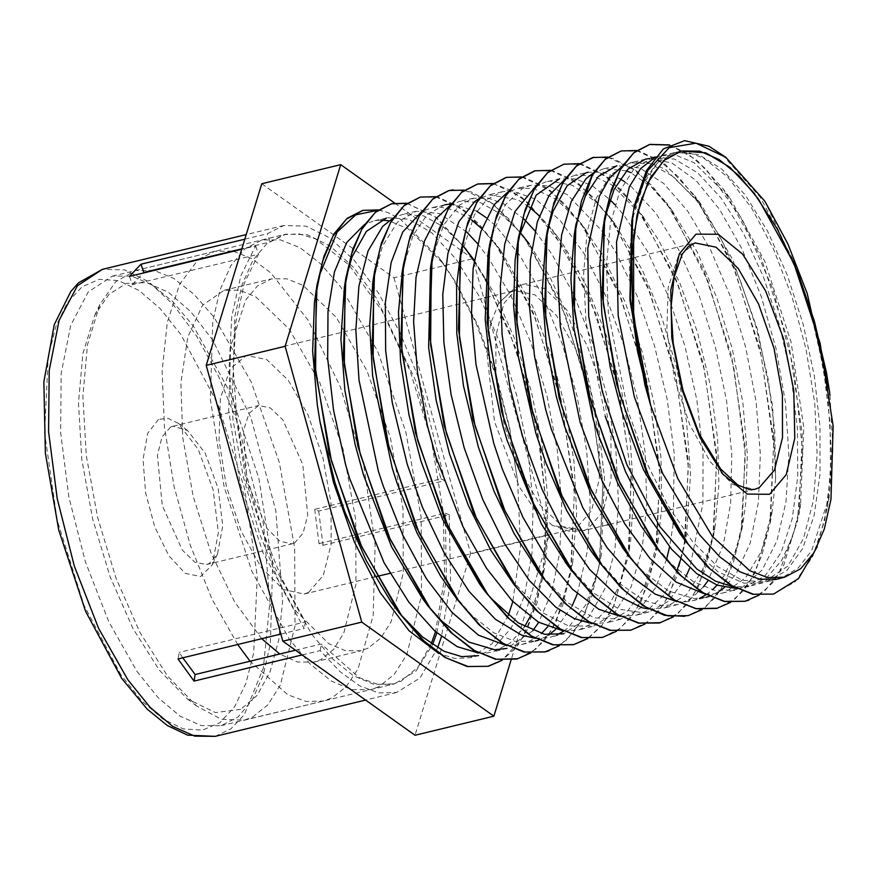 <?xml version="1.0" encoding="UTF-8"?>
<svg xmlns="http://www.w3.org/2000/svg" width="877" height="877" viewBox="0 0 877 877"><rect width="100%" height="100%" fill="white"/><g stroke="black" fill="none" stroke-linecap="round" stroke-linejoin="round"><path stroke-width="0.66" stroke-dasharray="4.38 3.29" d="M722.451 154.747L760.326 197.303L793.323 260.502L799.122 274.863L765.007 201.381M793.323 260.502L810.863 312.629L823.404 367.934L830.135 423.109L830.574 474.939L824.665 520.346L812.639 556.643L795.198 581.736L773.262 594.091M669.348 145.012L687.436 153.486L706.018 169.009L742.139 219.14L772.834 288.971L793.981 369.535L802.608 450.581L797.368 521.662L778.776 573.701L765.095 590.396L749.002 600.076M620.872 151.052L639.092 151.184L658.671 160.009L678.853 177.154L698.794 201.94L734.904 270.609L761.247 355.689L773.624 444.387L769.885 523.426L761.938 555.47L750.295 580.914L735.321 598.673L717.561 608.199M594.014 157.224L612.398 158.331L632.065 167.967L652.225 185.891L672.089 211.39L707.816 280.991L733.611 366.4L745.34 454.889L740.944 533.194L732.733 564.766L720.828 589.607L705.667 606.851L687.754 615.742L684.718 616.367M564.097 164.109L582.383 164.525L602.017 173.646L622.199 191.011L642.139 216.016L678.184 284.948L704.439 370.149L716.706 458.868L712.902 537.842L704.955 569.897L693.29 595.308L678.305 613.078L660.556 622.648M535.036 170.763L553.113 171.015L572.878 179.895L593.225 197.27L613.352 222.396L649.704 291.877L676.123 377.823L688.324 467.255L684.159 546.601L675.937 578.59L663.966 603.793L648.673 621.245L630.903 630.135M506.193 177.417L524.599 177.625L544.387 186.637L564.755 204.012L584.871 229.215L621.234 298.75L647.664 384.784L659.844 474.249L655.678 553.606L647.489 585.672L635.529 610.896L620.225 628.37L602.17 637.447M492.885 183.622L510.513 190.046L528.787 203.464L564.876 249.167L596.503 315.194L619.546 393.4L630.991 474.183L629.215 547.665L614.207 604.757L602.236 624.906L587.667 638.5M452.949 189.849L471.267 191.986L490.725 202.346L510.589 220.598L530.125 246.13L565.248 314.942L590.791 399.002L602.817 486.286L599.353 564.251L591.811 596.196L580.651 621.793L566.268 640.177L549.145 650.69M420.017 197.248L438.412 197.38L458.189 206.27L478.568 223.569L498.706 248.564L535.178 317.858L561.806 403.716L574.336 493.247L570.609 573.054L562.617 605.426L550.899 631.133L535.792 649.101L517.89 658.748M406.775 203.398L435.463 217.057L464.898 247.983M474.095 261.182L485.266 279.697M486.242 281.473L508.967 330.443L527.307 386.165L539.936 445.077L546.042 503.365L545.055 557.213L537.064 603.19L522.407 638.248L502.061 660.228M362.946 210.381L380.717 210.502L387.93 212.53L400.493 219.294L439.322 258.2L452.905 278.48L475.904 322.802L495.187 373.854L509.263 427.603L517.682 481.659L509.636 427.625L496.086 374.457L477.866 325.224L456.193 282.92L443.444 263.791L408.09 228.776L388.862 220.796M316.619 287.7L318.866 276.573M377.801 210.206L380.717 210.502M631.78 221.157L633.775 210.644L644.727 179.094L660.754 159.055L674.183 152.741L688.456 152.532L703.694 158.035L727.778 177.165L751.534 208.002L773.437 248.805L792.03 296.875L806.073 349.375L814.7 403.047L817.2 454.483L813.439 500.679L803.485 538.631L787.995 566.027L762.99 582.701L744.025 583.216L718.186 571.936L691.734 548.158L679.686 533.183M603.212 226.781L605.053 217.288M649.462 158.573L671.903 162.99L695.757 180.191L719.688 209.548L742.008 249.09L761.181 296.426L776.002 348.586L785.43 402.411L788.861 454.483L785.956 501.633L776.89 541.01L762.102 570.039L742.446 587.119L734.531 590.024L714.645 590.309L693.389 581.648L671.979 564.667L650.866 540.111M574.249 234.597L576.386 223.471M626.342 170.752L603.836 168.691L616.86 165.753L639.75 167.945L663.736 183.523L687.831 211.258L710.502 249.594L730.245 296.031L745.757 347.785L756.062 401.666L760.37 454.286L758.397 502.466L750.142 543.17L736.121 573.898L724.468 587.36M719.644 591.076L709.307 596.316M676.967 601.589L684.027 601.94L693.06 600.646L706.051 597.303L694.113 598.596L668.625 591.054L642.085 570.664L623.043 548.377M545.68 240.265L547.588 230.388M648.563 608.945L664.492 607.958L686.559 594.606L702.85 569.316L713.812 533.402L715.215 525.586L718.932 484.356L717.583 438.544L710.315 385.376L697.522 332.58L679.993 283.37L658.945 240.715L643.773 217.496L611.642 184.751L592.709 175.74L575.071 175.225L588.193 172.221L603.562 172.243L620.006 178.787M624.501 181.616L631.681 187.009L655.886 213.177L678.919 250.175L699.21 295.768L715.457 347.029L726.54 400.921L731.769 454.012L730.673 503.058L723.317 545.099L707.849 580.881M703.507 586.823L691.602 598.136L677.581 604.604L661.225 605.514L643.828 600.252L618.647 582.777L593.685 554.615M516.728 248.038L518.778 237.283M680.695 559.394L686.724 532.756L690.55 474.128L686.581 422.023L676.77 368.526L661.718 316.904L642.435 270.127L615.018 223.92L596.316 202.291L572.407 185.31L549.967 181.111L546.305 181.747L559.537 178.755L575.882 178.908L592.666 186.056L609.953 199.726M614.865 204.714L623.953 215.303L647.27 250.975L668.088 295.516L684.981 346.251L696.93 400.087L703.014 453.617L702.861 503.551L689.717 567.989M685.946 576.649L683.863 580.749L668.23 601.348L649.123 611.927L644.025 612.902L619.041 609.142L592.534 592.271L565.862 562.859M488.895 249.474L492.644 233.501L505.284 204.801L522.758 188.204L530.87 185.244L548.574 185.781L567.572 194.815L602.806 231.813M603.08 232.197L615.566 251.874L636.877 295.472L654.45 345.56L667.156 399.243L674.15 453.102L673.328 523.087M673.229 524.018L669.6 546.831M666.619 559.175L655.503 587.842L640.462 608.057L620.642 619.195L594.2 617.814L567.792 602.685L539.563 573.152M459.241 261.335L474.413 214.722L487.064 199.408L502.214 191.745L512.135 190.967L535.54 199.134L559.932 220.193L583.797 253.004L605.558 295.406L623.766 344.858L637.283 398.355L645.132 452.543L646.798 503.99L642.063 549.616L631.199 586.592L614.777 612.574L593.751 626.09L568.493 625.926L543.049 612.935L507.838 576.211M430.53 267.649L432.58 256.917L443.696 224.94L459.943 204.648L473.558 198.268L488.029 198.049L503.475 203.628L523.931 219.031M534.992 230.925L551.973 254.253L574.172 295.582L593.016 344.277L607.268 397.478L616.005 451.83L618.559 503.935L614.755 550.723L604.692 589.147L589.004 616.904L563.703 633.786L550.219 637.261L556.818 634.959M487.02 593.455L479.401 583.676M402.598 269.721L413.023 235.365L427.132 214.722L444.88 204.736M451.162 203.924L476.649 211.16M486.351 217.715L495.823 225.981L520.083 255.733L542.699 295.779L562.124 343.707L577.165 396.579L586.735 451.118L590.221 503.847L587.294 551.611L577.285 593.817M572.111 605.996L555.547 629.5M548.859 634.915L538.719 640.057M506.84 645.68L521.651 644.584L535.244 641.109L515.117 641.394L493.587 632.613L471.925 615.435L450.581 590.605M373.01 281.1L382.515 246.064L397.434 222.199L416.235 211.28L439.432 213.495L466.564 231.89M477.472 243.532L488.171 257.367L511.159 296.218L531.177 343.247L546.908 395.68L557.344 450.252L561.718 503.519L559.734 552.357L551.896 591.898L538.719 622.319M532.734 630.727L506.763 648.399L493.082 651.907M429.412 607.41L422.155 598.048M344.486 286.494L346.371 276.726M387.557 217.748L408.792 219.305L431.648 232.723L456.193 259.252L479.533 296.711L500.087 342.863L516.564 394.814L527.811 449.419L533.117 503.19L532.021 552.872L524.578 595.45L511.138 628.151L492.479 649.144L478.294 655.7L470.324 657.75L455.053 658.539L438.763 653.442M401.03 614.898L396.283 608.923M799.122 274.863L816.695 333.852L827.789 395.11L831.484 454.33L827.449 507.202L817.211 546.689M669.557 144.902L696.185 159.636L723.273 189.015L760.798 256.731L788.664 342.655L802.192 433.326L798.958 514.547L783.852 565.018L772.538 582.909L759.033 595.165M636.494 150.548L665.183 164.328L694.584 195.56L732.185 263.286L760.129 349.298L773.722 440.122L770.51 521.475L755.415 572.067L744.08 590.024L730.585 602.367M607.794 157.104L636.625 171.037L666.158 202.412L703.749 270.226L731.659 356.259L745.231 447.062L742.052 528.414L726.934 579.28L715.544 597.248L701.984 609.625M579.105 163.714L608.002 177.647L637.612 209.11L675.268 277.121L703.211 363.363L716.783 454.33L713.549 535.825L698.388 586.56L687.009 604.505L673.448 616.827M550.394 170.324L579.28 184.17L608.89 215.61L646.645 283.688L674.698 370.083L688.324 461.291L685.08 542.973L669.875 593.74L658.495 611.74L644.913 624.073M521.694 176.902L550.635 190.78L580.289 222.254L618.088 290.342L646.174 376.792L659.833 468.066L656.632 549.835L641.438 600.833L630.015 618.877L616.41 631.297M493.06 183.49L522.122 197.511L551.896 229.138L589.673 297.369L617.726 383.885L631.363 475.159L628.162 556.939L612.946 608.057L601.49 626.112L587.842 638.522M464.284 190.101L493.389 204.034L523.24 235.716L561.127 304.122L589.256 390.868L602.916 482.394L599.649 564.36L584.367 615.369L572.922 633.424L559.263 645.768M435.639 196.7L464.722 210.601L494.529 242.227L532.503 310.644L560.732 397.511L574.446 489.213L571.19 571.333L555.93 622.44L544.464 640.539L530.815 652.97M406.95 203.267L436.132 217.277L466.049 249.013L485.299 279.149M486.264 280.892L516.257 349.243L537.261 427.866L546.514 507.377L542.753 578.228L527.45 629.62L515.928 647.763L502.214 660.238M378.239 209.888L387.93 212.53M621.946 166.553L632.131 162.267L648.158 162.168L665.358 169.316L700.833 204.001L732.613 259.592L757.662 329.873L772.67 406.117L775.553 478.886L774.742 430.366L768.175 378.941L756.237 327.406L739.717 278.798L719.578 235.935L697.062 201.184L673.525 176.683L650.328 163.67L630.037 162.76L610.556 174.709L596.36 198.092L587.195 231.681L583.654 273.646L585.957 321.486L605.262 416.279M736.79 588.544L745.044 587.338L765.161 575.63L781.21 552.367L792.271 518.68L797.774 476.606L797.379 428.502L791.229 377.253L779.675 325.707L763.483 276.858L743.608 233.556L721.245 198.191L697.774 172.922L674.534 159.077L652.631 157.641L634.389 168.318L619.896 190.857L610.348 223.712L606.402 265.084L608.265 312.53L627.91 410.776L646.82 462.99L668.274 506.106L692.293 541.306L717.463 566.575L742.424 580.355L765.785 581.977L786.921 570.532L802.608 548.717L814.042 515.742L819.951 474.293L819.984 426.606L814.262 375.564L803.091 324.019L787.228 274.929L767.616 231.221L745.417 195.242L722.001 169.217L698.75 154.538L675.707 152.401L658.243 161.993L643.444 183.677L633.523 215.797L629.171 256.544L630.618 303.595L644.891 384.97M829.982 395.275L832.953 448.871L829.149 496.82L811.707 550.624L798.278 567.847L782.306 577.768M654.505 157.871L660.809 155.667L676.836 155.58L694.036 162.727L729.511 197.457L764.799 261.16L791.01 342.085L803.716 427.537L800.635 504.132L793.049 535.54L781.725 560.293L767.057 577.395L749.638 586.231L733.764 586.954M380.761 220.061L373.734 220.894L364.558 224.402M478.623 653.058L486.625 653.047L493.082 651.918L510.085 643.203L524.512 626.682M530.092 616.674L544.365 568.395L546.963 547.281L547.785 497.983L542.446 444.836L531.254 390.989L515.018 339.662L495.9 296.24L474.249 260.173M462.552 245.22L442.885 226.474L423.624 215.852L402.51 214.394L393.104 218.044M521.651 644.595L527.965 642.435L541.306 633.6M547.687 626.792L563.319 598.399L572.802 561.401L576.682 513.494L574.051 461.806L565.413 407.904L551.315 355.141L532.756 306.72L500.504 250.318L481.824 228.711M471.585 219.941L455.295 210.447L439.75 206.994L431.265 207.838L421.694 211.609M535.244 638.346L550.219 637.239M563.79 631.111L568.153 627.811L585.639 604.987L597.939 571.004L601.271 554.374L604.472 478.184L598.443 424.95L586.735 371.431L570.039 320.818L549.506 276.112L529.248 243.872M519.973 232.219L502.225 214.876L480.333 202.576L460.019 201.304L450.339 205.141M563.615 631.023L578.787 629.938L593.872 622.692L606.983 609.34L620.806 582.514L630.716 540.857L633.632 493.806L630.366 441.887L621.113 388.226L606.544 335.957L587.59 288.358L565.512 248.257L557.936 237.349L539.355 215.808M529.017 206.884L517.605 199.605L488.785 194.815L478.897 198.728M591.887 623.635L607.366 622.637L627.888 610.754L644.299 587.239L658.276 539.717L661.598 508.397L661.05 458.353L654.428 405.152L642.128 351.951L625.049 302.028L601.644 253.859M601.326 253.321L581.034 223.547L556.939 199.781L533.435 188.325L517.551 188.281L507.531 192.304M620.225 616.268L635.924 615.292L646.952 610.732L663.977 594.792L677.252 569.579M546.305 181.736L536.066 185.924M575.071 175.214L564.744 179.423M693.06 600.646L699.353 598.465M706.171 594.738L712.464 589.815M717.079 585.123L724.742 574.731L736.121 549.769L743.74 518.121L745.823 502.433L747.347 454.363L742.764 402.203L732.339 348.947L716.849 297.851L697.259 252.072L672.374 210.831L651.458 187.152L630.596 172.572M603.836 168.713L593.312 173.032M705.174 594.2L721.639 593.334L725.4 592.172L745.647 577.768L761.357 551.37L772.198 511.072L775.553 478.886M394.738 203.135L472.846 258.715L549.462 534.466L511.039 660.096M517.682 481.659L520.456 546.974L512.782 601.512M508.364 615.336L492.03 643.861L470.324 657.75M240.594 709.416L215.369 712.606L187.437 699.013L159.373 670.247L132.92 628.381L110.085 576.606L92.6 518.844L81.791 459.46L78.47 402.971L82.887 353.65L94.727 315.238L108.847 294.453L126.409 283.414L146.58 282.668L168.384 292.238L190.791 311.675L212.694 340.035L250.921 417.726L275.806 510.578L282.635 600.953L278.733 639.75L270.105 671.716L257.191 695.318L240.594 709.416M252.543 717.101L267.814 704.889L280.267 685.101L295.012 625.904L294.672 547.982L279.303 462.53L251.107 381.78L214.12 317.31L193.96 294.201L173.646 278.36L153.913 270.379L135.486 270.522L115.665 281.747L99.857 304.516L87.481 344.727L82.844 396.349L86.319 455.47L97.632 517.627L115.939 578.086L139.838 632.284L167.529 676.101L196.897 706.215L221.366 719.261L244.113 720.192L252.543 717.101M170.5 427.132L173.087 426.178L187.612 430.486L205.174 453.234L218.165 488.511L222.714 525.827L217.474 554.078L209.11 563.593L206.512 564.536L194.771 562.124L182.317 550.142L162.267 505.459L157.432 455.196L161.971 436.976L170.5 427.132M158.551 419.447L147.665 433.359L143.039 459.449L145.56 492.775L154.736 527.011L168.833 555.667L185.179 573.284L200.658 576.54L212.344 564.81L218.329 532.449L213.122 489.728L198.257 449.331L178.152 423.284L167.847 418.274L158.551 419.447M510.173 292.227L514.646 290.583L534.904 294.749L556.38 315.413L576.014 349.638L590.988 392.49L599.144 437.853L599.32 479.204L591.493 510.633L576.781 527.614L572.308 529.259L552.378 525.29L535.463 510.535L519.272 486.856L494.562 421.738L486.823 352.521L490.418 324.062L498.728 303.223L510.173 292.227M233.381 251.304L251.842 258.649L270.85 272.911L308.09 320.127L340.408 386.998L363.725 465.106L375.115 544.617L373.142 615.522L358.046 668.877L346.119 686.768L331.736 697.971L323.306 701.063L306.172 701.457L287.864 694.77L250.077 661.214M237.733 644.54L212.037 599.199L190.309 545.286L174.074 486.549L164.47 427.088L162.146 371.07L167.288 322.374L179.522 284.422L197.994 259.855M198.827 259.197L214.679 251.392L232.339 251.096M261.73 638.741L234.707 602.061L211.072 552.938L193.17 496.229L182.767 437.535L180.892 382.668L187.744 337.064L202.631 305.229L224.073 290.309L239.322 290.188L255.635 296.788L289.103 328.996L319.688 382.306L343.006 449.079L355.711 519.743L355.985 584.181L343.795 633.128L333.501 649.495L320.883 659.592L313.9 662.146L297.424 662.003L279.752 654.045M368.208 648.158L361.225 650.723L345.494 650.734L328.645 643.608L294.19 609.285L263.089 552.959L240.101 483.205L228.722 410.655L230.673 346.349L245.659 300.077L257.399 286.045L271.399 278.875L286.647 278.754L302.96 285.354L336.428 317.562L367.014 370.872L390.331 437.645L403.036 508.32L403.31 572.747L391.12 621.694L380.826 638.061L368.208 648.158M379.061 686.538L370.631 689.629L351.611 689.651L331.232 681.034L310.272 664.108L289.553 639.519L251.951 571.409L224.15 487.064L210.381 399.331L212.738 321.563L219.952 290.221L230.87 265.599L245.067 248.63L262.004 239.958L280.432 239.816L300.164 247.796L320.478 263.637L340.638 286.746L377.625 351.217L405.821 431.966L421.19 517.419L421.53 595.34L406.775 654.538L394.332 674.325L379.061 686.538M431.243 643.729L417.978 667.123L401.151 681.199L392.721 684.301L373.69 684.323L353.31 675.707L332.361 658.77L311.642 634.192L274.041 566.071L246.24 481.725L232.471 393.992L234.828 316.224L242.041 284.893L252.949 260.261L267.156 243.291L284.093 234.63L299.32 233.929L315.523 238.895L349.243 265.139L381.89 310.754L410.184 371.19L431.341 440.429L443.225 511.565L444.661 577.504L435.507 631.681M294.606 542.929L292.019 543.883L279.895 541.241L267.068 528.469L246.941 481.561L243.433 430.629L249.013 413.418L258.594 405.525L270.335 407.937L282.789 419.919L302.839 464.602L307.674 514.876L303.135 533.084L294.606 542.929M308.605 592.403L323.317 575.411L331.144 543.992L330.969 502.642L322.813 457.279L307.838 414.415L288.204 380.201L266.729 359.526L246.47 355.371L229.949 368.976L220.324 398.684L219.075 439.958L226.387 486.527L241.142 531.287L261.094 567.441L283.216 589.476L304.133 594.036L308.605 592.403M261.784 183.71L393.97 277.768L472.846 258.715M393.97 277.768L470.587 553.519L549.462 534.466M470.587 553.519L415.018 735.211M136.933 671.387L158.331 697.862L180.07 716.191L201.271 725.63L221.037 725.772L237.974 717.101L252.17 700.131L263.089 675.509L270.291 644.178L272.659 566.41L258.89 478.667L231.09 394.321L193.488 326.211L172.769 301.622L151.809 284.696L131.429 276.08L112.409 276.102L88.259 291.931L70.697 325.312L61.204 373.459L60.579 432.306L68.866 496.919L85.376 561.861L108.715 621.694L136.933 671.387M182.789 657.805L179.193 652.389L178.053 658.956M129.456 276.408L132.317 284.674L258.518 254.187L244.332 283.074L235.76 322.276L233.304 369.469L237.108 421.903L246.952 476.518L262.256 530.103L282.131 579.533L305.393 621.903L179.193 652.389M132.317 284.674L143.05 273.131M244.826 239.169L267.222 233.753L283.841 225.532L306.106 226.123L330.015 237.952L354.429 260.458L378.151 292.545L400.033 332.668L419.042 378.897L444.902 480.541L318.702 511.028L314.69 509.351L440.89 478.864L415.906 381.243L376.551 298.399L353.749 267.638L330.3 246.064L307.323 234.74L285.935 234.181L270.083 241.975L241.877 248.794M314.69 509.351L319.064 543.652L323.065 545.319L318.702 511.028M436.856 632.843L446.371 579.017L445.264 513.166L319.064 543.652M295.582 650.219L321.333 644.003L359.121 677.559L377.428 684.246L394.562 683.852L415.983 671.037L432.536 644.617M323.065 545.319L449.265 514.832L450.603 581.517L441.471 636.592M302.203 654.933L320.182 650.591L339.903 671.596L359.636 685.847L378.754 692.896L396.645 692.501L420.006 678.009L437.656 647.851M280.881 634.115L304.253 628.469L279.993 584.389L259.285 532.931L243.346 477.121L233.118 420.247L229.182 365.654L231.802 316.553L240.802 275.849L255.656 245.922L241.723 249.287M255.656 245.922L258.518 254.187M305.393 621.903L304.253 628.469M270.083 241.975L267.222 233.753M444.902 480.541L440.89 478.864M445.264 513.166L449.265 514.832M320.182 650.591L321.333 644.003M519.052 285.979L523.679 284.291L544.595 288.588L566.772 309.932L587.042 345.264L602.499 389.52L610.929 436.351L611.105 479.061L603.025 511.51L587.842 529.039L583.216 530.738L562.3 526.441L540.122 505.097L519.853 469.765L504.396 425.509L495.965 378.667L495.79 335.968L503.869 303.519L519.052 285.979M498.728 303.223L515.928 287.13L523.679 284.291L695.121 242.874L678.053 256.917L668.121 287.59L666.827 330.212L674.38 378.305L689.618 424.523L710.217 461.861L733.062 484.608L754.658 489.322L608.386 524.654M121.158 675.191L84.104 605.47L57.224 520.412L44.617 432.964L48.202 356.446L55.985 326.047L67.419 302.51L82.065 286.746L99.353 279.357L118.636 280.629L139.147 290.517L160.118 308.638L180.739 334.301L217.792 404.023L244.661 489.081L257.268 576.529L253.694 653.047L245.911 683.446L234.466 706.983L219.831 722.747L202.532 730.135L183.26 728.864L162.738 718.976L141.778 700.855L121.158 675.191M215.238 736.318L230.826 728.886L244.288 714.744L263.264 668.175L269.93 602.115L263.495 524.358L237.634 422.725L218.625 376.496L196.733 336.373L173.01 304.275L148.608 281.78L124.698 269.952L102.434 269.36M680.76 151.184L675.224 152.51M630.037 162.771L632.131 162.267M744.518 587.469L749.638 586.231M655.185 157.027L660.809 155.667M766.937 581.714L778.151 579.006M829.16 496.831L827.471 507.202M729.511 197.489L723.273 189.026M800.646 504.132L798.947 514.536M700.844 204.012L694.584 195.538M443.455 263.791L439.322 258.2M544.365 568.395L542.753 578.228M471.979 257.038L466.049 248.991M572.802 561.401L571.19 571.311M500.504 250.318L494.529 242.216M601.271 554.374L599.649 564.349M528.546 242.929L523.24 235.738M629.807 546.908L628.173 556.95M557.936 237.349L551.896 229.149M658.276 539.717L656.632 549.813M586.384 230.498L580.289 222.221M686.724 532.756L685.069 542.94M615.018 223.92L608.89 215.61M715.215 525.586L713.549 535.825M643.784 217.496L637.612 209.132M743.74 518.121L742.063 528.414M672.374 210.831L666.169 202.412M772.188 511.072L770.499 521.442M679.511 151.524L675.696 152.39M674.183 152.73L654.001 157.312M775.016 579.631L767.496 581.561M762.99 582.712L745.044 587.316M645.516 159.23L630.486 162.651M733.808 590.199L721.628 593.323M677.581 604.615L664.492 607.969M649.112 611.916L635.924 615.292M530.87 185.244L517.551 188.27M620.642 619.206L607.355 622.615M502.214 191.745L488.785 194.793M592.172 626.507L578.787 629.938M473.547 198.257L460.019 201.326M444.891 204.758L431.265 207.849M416.224 211.258L402.499 214.372M386.472 218.011L373.734 220.894M187.437 699.013L196.897 706.215M94.727 315.238L99.857 304.516M187.612 430.486L178.152 423.284M217.474 554.078L212.344 564.81M607.366 524.906L583.216 530.738L569.436 531.396L552.378 525.29M244.113 720.192L323.306 701.063M135.486 270.522L214.679 251.392M313.9 662.146L361.225 650.723M224.073 290.309L271.399 278.875M370.631 689.629L392.721 684.301M262.004 239.958L284.093 234.63M206.512 564.536L292.019 543.883M173.087 426.178L258.594 405.525M304.133 594.036L376.496 576.562M390.002 573.295L572.308 529.259M246.47 355.371L484.652 297.829M486.099 297.489L514.646 290.583M221.037 725.772L394.562 683.852M112.409 276.102L285.935 234.181M283.841 225.532L246.218 234.63M396.645 692.501L365.556 700.01"/><path stroke-width="1.32" d="M633.72 209.702L634.871 204.078L646.426 170.576L663.308 148.969L684.63 140.682L708.912 146.218L725.816 157.312L765.007 201.381L787.864 243.949L807.213 293.389L829.576 391.8L826.452 372.615L814.415 321.267L797.697 272.407L777.208 228.886L754.154 193.126L729.883 167.332L705.755 152.839L681.286 151.041L663.527 160.71L647.862 182.613L637.075 214.942L631.857 255.92L632.438 303.157L638.84 353.859L650.668 405.251L637.612 351.633L630.366 298.333L632.701 215.468L633.72 209.702L647.906 170.511L669.261 147.676L695.976 143.148L725.816 157.312M817.211 546.689L798.465 578.634L773.58 594.047L752.696 594.233L730.694 585.178L708.145 567.419L685.902 541.613L645.976 470.927L616.641 384.148L602.214 295.045L604.692 217.715L611.433 189.487L621.398 167.419L634.257 152.258L649.495 144.442L669.348 145.012M749.002 600.076L744.694 601.337L724.04 601.414L701.973 592.359L679.346 574.424L657.026 548.465L617.145 477.647L587.842 390.835L573.437 301.71L575.915 224.348L592.709 174.019L605.579 158.803L620.872 151.052M717.561 608.199L695.636 608.693L673.547 599.638L650.898 581.824L628.568 555.875L588.533 484.97L559.12 397.917L544.672 308.529L547.193 230.991L553.968 202.675L564.021 180.574L576.945 165.369L594.014 157.224M684.718 616.367L664.558 615.336L643.17 605.777L621.311 588.028L599.769 562.87L559.778 491.898L530.399 404.878L515.928 315.534L518.373 237.941L525.17 209.559L535.2 187.316L548.136 172.056L564.097 164.109M660.556 622.648L638.357 623.098L616.235 613.999L593.554 596.108L571.19 570.083L531.078 498.958L501.6 411.664L487.13 322.045L489.684 244.31L496.47 216.016L506.511 193.916L519.414 178.656L534.718 170.851M630.585 630.212L609.866 630.366L587.722 621.267L564.996 603.343L542.6 577.351L502.444 506.204L472.933 418.888L458.408 329.226L460.863 251.359L467.682 222.846L477.757 200.526L490.769 185.244L506.193 177.417M602.17 637.447L581.352 637.579L559.12 628.491L536.307 610.48L513.801 584.301L473.624 512.968L444.102 425.488L429.598 335.661L432.153 257.728L438.993 229.325L449.09 207.104L462.069 191.8L477.483 184.027L492.885 183.622M587.667 638.5L573.492 644.672L552.74 644.825L530.541 635.693L507.783 617.77L485.343 591.723L445.045 520.368L415.435 432.756L400.877 342.786L403.365 264.679L410.184 236.165L420.258 213.856L433.26 198.531L448.662 190.627L452.949 189.849M549.145 650.69L544.902 651.929L524.062 651.995L501.808 642.863L478.985 624.764L456.468 598.574L416.213 527.088L386.636 439.443L372.089 349.452L374.6 271.311L381.451 242.797L391.559 220.456L404.56 205.086L420.017 197.248M517.89 658.748L495.658 659.285L473.383 650.142L450.537 632.174L428.009 605.985L387.601 534.411L357.904 446.525L343.324 356.27L345.878 277.965L352.718 249.342L362.881 227L375.948 211.642L391.438 203.782L406.775 203.398M464.898 247.983L474.095 261.182M485.266 279.697L486.242 281.473M502.061 660.228L487.985 666.323L467.079 666.487L444.738 657.355L421.815 639.234L399.21 612.979L358.846 541.339L329.182 453.486L314.58 363.264L317.057 284.904L323.909 256.27L334.016 233.819L347.051 218.395L362.53 210.491M396.283 608.923L390.736 601.425L366.147 560.425L344.869 511.916L334.751 481.999L320.006 421.651L317.255 404.582L312.607 351.249L314.437 302.927L316.619 287.7M318.866 276.573L337.185 231.945L355.711 214.909L377.801 210.206M644.902 384.97L629.916 300.055L631.78 221.157L632.701 215.468M685.902 541.613L679.686 533.183L643.356 469.557L621.957 412.223L610.173 366.761L601.863 314.152L599.747 265.062L603.212 226.781M605.053 217.288L614.086 189.454L628.02 169.064L645.516 159.219L649.462 158.573M657.026 548.465L641.175 526.057L617.77 483.348L598.015 434.071L593.225 419.206L573.909 328.316L570.927 278.426L574.216 234.795L575.915 224.348M576.386 223.471L585.452 195.9L598.311 176.54L616.86 165.753M724.468 587.36L719.644 591.076M709.307 596.316L706.051 597.303M623.043 548.377L592.227 497.029L564.514 426.178L556.171 395.834L546.119 342.611L542.194 291.986L545.68 240.265M547.588 230.388L553.157 210.995L567.233 185.705L585.825 172.846L588.193 172.221M620.006 178.787L624.501 181.616M707.849 580.881L703.507 586.823M599.769 562.87L591.109 551.052L566.816 510.589L545.801 462.705L535.792 433.161L518.428 356.939L513.626 305.656L515.139 259.767L518.373 237.941M518.778 237.283L536.187 195.1L559.537 178.755M609.953 199.726L614.865 204.714M689.717 567.989L685.946 576.649M565.862 562.859L541.427 524.018L507.059 440.133L502.653 424.972L490.89 371.399L485.145 319.48L488.04 254.363L488.895 249.474M673.328 523.087L673.229 524.018M669.6 546.831L666.619 559.175M539.563 573.152L514.043 533.468L493.992 491.087L478.349 447.117L463.451 385.858L456.851 333.424L456.544 285.507L460.863 251.359M513.801 584.301L490.934 550.46L468.252 505.152L449.616 454.1L436.176 400.449L428.634 347.489L430.53 267.649L432.153 257.728M523.931 219.031L534.992 230.925M563.703 633.786L544.496 634.301L518.329 622.867L491.548 598.772L487.02 593.455M485.343 591.723L479.401 583.676L442.578 519.14L420.916 461.072L408.989 414.996L400.592 361.675L398.465 311.96L402.598 269.721M444.88 204.736L451.162 203.924M476.649 211.16L486.351 217.715M577.285 593.817L572.111 605.996M555.547 629.5L548.859 634.915M538.719 640.057L535.244 641.109M456.468 598.574L440.714 576.277L417.024 532.997L397.029 483.084L392.183 468.055L372.637 375.948L369.634 325.4L372.988 281.21L374.6 271.311M466.564 231.89L477.472 243.532M538.719 622.319L532.734 630.727M506.763 648.399L494.661 649.704L468.866 642.041L441.997 621.387L429.412 607.41M428.009 605.985L422.155 598.048L391.526 546.777L363.473 475.027L355.032 444.266L344.869 390.331L340.901 339.048L344.486 286.494M346.371 276.726L352.039 257.016L366.323 231.396L386.472 218.011M478.294 655.7L461.73 656.61L444.113 651.271L422.561 637.031L401.03 614.898M650.668 405.251L677.778 478.568L712.354 536.351L749.692 570.763L767.824 577.603L784.751 577.143L800.679 568.734L814.02 552.532L824.259 529.149L831.012 499.462L833.15 425.948L820.127 343.093L793.893 263.429L758.419 198.991L738.862 175.663L719.074 159.526L699.813 151.206L681.802 150.997L664.744 159.757L650.635 177.395L640.1 203.157L633.6 235.913L633.6 316.476L650.668 405.251L644.891 384.97M773.58 594.047L753.529 594.233L732.109 585.77L710.118 568.943L688.357 544.365L648.706 476.211L618.91 391.701L603.233 303.749L603.814 225.827L610.162 194.453L620.269 169.853L633.654 152.905L649.824 144.387L669.557 144.902M759.033 595.165L745.001 601.249L724.928 601.479L703.475 592.951L681.44 576.09L659.657 551.48L619.951 483.194L590.133 398.531L574.468 310.458L575.071 232.449L581.44 201.03L591.558 176.409L604.998 159.504L621.179 150.943L636.494 150.548M730.585 602.367L716.597 608.441L696.481 608.715L674.994 600.252L652.916 583.348L631.078 558.759L591.284 490.32L561.401 405.492L545.702 317.244L546.305 239.048L552.729 207.619L562.87 182.931L576.353 166.049L592.6 157.531L607.794 157.104M701.984 609.625L688.072 615.687L667.934 615.928L646.426 607.487L624.336 590.594L602.477 565.95L562.639 497.489L532.69 412.596L516.937 324.227L517.529 245.922L523.931 214.426L534.082 189.706L547.544 172.703L563.801 164.174L579.105 163.714M673.448 616.827L659.361 622.955L639.212 623.141L617.671 614.591L595.571 597.665L573.701 572.944L533.852 504.407L503.913 419.425L488.182 331.002L488.774 252.675L495.154 221.114L505.316 196.393L518.789 179.368L535.036 170.763L550.394 170.324M644.913 624.073L630.903 630.135L610.71 630.399L589.136 621.837L566.981 604.867L545.066 580.146L505.13 511.434L475.148 426.255L459.416 337.667L460.03 259.197L466.476 227.614L476.66 202.85L490.199 185.902L506.5 177.318L521.694 176.902M616.41 631.297L602.477 637.349L582.251 637.623L560.655 629.149L538.467 612.157L516.509 587.426L476.507 518.647L446.448 433.359L430.651 344.617L431.254 265.972L437.711 234.356L447.906 209.526L461.455 192.512L477.801 183.951L493.06 183.49M587.842 638.522L573.81 644.628L553.573 644.825L531.955 636.274L509.756 619.294L487.787 594.474L447.774 525.652L417.693 440.32L401.885 351.502L402.488 272.813L408.912 241.131L419.118 216.29L432.646 199.189L448.98 190.583L464.284 190.101M559.263 645.768L545.209 651.841L524.95 652.071L503.299 643.444L481.067 626.43L459.088 601.578L419.009 532.635L388.917 447.138L373.131 358.222L373.745 279.456L380.18 247.731L390.408 222.868L403.979 205.788L420.324 197.139L435.639 196.7M530.815 652.97L516.805 659.022L496.503 659.307L474.819 650.745L452.543 633.676L430.497 608.846L390.342 539.75L360.184 454.089L344.354 364.985L344.99 286.045L351.48 254.297L361.73 229.368L375.356 212.333L391.756 203.727L406.95 203.267M485.299 279.149L486.264 280.892M502.214 660.238L488.303 666.279L467.978 666.52L446.272 658.002L423.975 640.934L401.907 616.06L361.708 546.941L331.495 461.225L315.599 372.001L316.202 292.94L322.67 261.127L332.931 236.165L346.525 218.998L362.946 210.381L378.239 209.888M605.262 416.279L625.63 471.892L647.358 514.602L671.541 549.199L696.776 573.711L717.265 585.2L736.79 588.544M829.576 391.8L829.982 395.275M782.306 577.768L778.151 579.006L759.69 579.302L739.991 571.837L719.754 556.851L699.649 534.86L662.716 473.514L634.257 396.711L618.186 315.621L616.564 242.085L629.379 186.823L640.605 168.658L654.505 157.871M733.764 586.954L715.577 581.243L696.787 568.954L659.657 526.353L626.836 464.58L602.247 391.449L588.741 316.137L587.864 248.158L599.484 196.119L609.515 178.195L621.946 166.553M388.862 220.796L380.761 220.061M364.558 224.402L346.7 242.469L334.477 271.881L327.987 311.412L327.625 358.54L333.556 410.414L345.428 463.955L349.638 478.382L384.17 562.804L408.825 602.104L435.113 631.33L457.257 646.645L478.623 653.058M524.512 626.682L530.092 616.674M474.249 260.173L462.552 245.22M393.104 218.044L382.558 226.507L368.099 250.844L358.967 286.066L355.876 330.059L359 380.147L378.458 471.387L383.194 486.121L402.927 535.54L426.299 578.546L451.984 612.409L478.535 635.211L506.84 645.68M541.306 633.6L547.687 626.792M481.824 228.711L471.585 219.941M421.694 211.609L402.718 231.988L391.153 262.596L385.332 302.883L385.705 350.548L392.271 402.576L407.29 464.382L422.418 507.125L444.288 553.223L469.085 591.416L495.417 619.261L521.683 635.167L535.244 638.346M556.818 634.959L563.79 631.111M529.248 243.872L519.973 232.219M450.339 205.141L435.748 218.888L424.446 241.022L416.038 277.22L413.615 321.87L417.452 372.221L427.34 425.29L436.099 457.377L462.892 526.441L486.527 568.351L512.3 601.019L538.357 622.1L563.615 631.023M539.355 215.808L529.017 206.884M478.897 198.728L474.808 201.48L458.835 221.673L447.895 253.3L442.786 294.475L443.828 342.523L451.074 394.694L464.097 447.708L482.756 499.561L504.418 543.565L529.368 580.519L555.656 607.07L574.095 618.504L591.887 623.635M601.644 253.859L601.326 253.321M507.531 192.304L494.168 204.637L480.914 231.375L473.152 268.439L471.453 313.703L475.937 364.339L493.74 443.378L502.4 469.283L522.922 517.211L546.744 558.068L572.593 589.388L598.903 609.34L620.225 616.268M677.252 569.579L680.695 559.394M536.066 185.924L514.985 211.478L504.735 244.135L500.285 286.012L502.05 334.575L509.91 386.757L522.571 436.373L542.085 489.487L564.558 533.698L589.651 569.535L615.873 594.65L641.778 607.651L648.563 608.945M564.744 179.423L549.024 195.527L537.437 221.738L530.377 259.767L529.346 305.558L534.532 356.413L545.626 409.219L551.381 429.368L582.92 507.816L607.005 547.61L632.854 577.658L655.272 594.189L676.967 601.589M699.353 598.465L706.171 594.738M712.464 589.815L717.079 585.123M630.596 172.572L626.342 170.752M593.312 173.032L586.066 178.722L571.256 201.436L561.62 235.069L557.904 277.636L560.315 326.551L580.19 422.374L601.984 480.508L624.72 523.788L649.912 558.331L676.112 582.142L705.174 594.2M511.039 660.096L493.894 716.158L361.708 622.1L285.091 346.349L340.66 164.657L394.738 203.135M512.782 601.512L508.364 615.336M438.763 653.442L409.099 630.804L380.103 592.457L354.187 541.558L333.468 482.317L320.028 421.804M250.077 661.214L237.733 644.54M197.994 259.855L198.827 259.197M232.339 251.096L233.381 251.304M279.752 654.045L261.73 638.741M435.507 631.681L431.243 643.729M493.894 716.158L415.018 735.211L282.832 641.153L206.216 365.402L285.091 346.349M282.832 641.153L361.708 622.1M206.216 365.402L261.784 183.71L340.66 164.657M302.203 654.933L193.981 681.078L195.132 674.49L182.789 657.805M143.05 273.131L143.883 272.462L141.022 264.24L129.456 276.408L241.723 249.287M241.877 248.794L143.883 272.462M432.536 644.617L436.856 632.843M195.132 674.49L295.582 650.219M437.656 647.851L441.471 636.592M280.881 634.115L178.053 658.956L193.981 681.078M141.022 264.24L244.826 239.169M769.578 494.255L747.336 494.08L722.867 474.128L699.912 437.437L681.955 389.607L671.738 337.897L670.817 290.199L679.324 253.76L695.976 234.137L718.219 234.312L742.687 254.253L765.643 290.945L783.599 338.785L793.817 390.484L794.737 438.193L786.231 474.621L769.578 494.255M759.285 487.623L774.468 470.094L782.547 437.645L782.372 394.935L773.942 348.103L758.495 303.848L738.215 268.515L716.038 247.171L695.121 242.874L688.357 246.514L682.163 254.242L674.051 277.121L671.058 307.498L673.229 343.247L683.051 390.55L699.429 434.225L720.609 468.877L737.886 485.102L749.638 489.64L754.658 489.322L759.285 487.623M127.899 679.85L150.12 707.333L172.703 726.375L194.716 736.176L215.238 736.318L187.579 735.178L167.255 725.498L147.248 709.186L121.728 678.359L85.617 611.379L58.748 530.146L45.33 453.299L43.85 381.944L54.308 324.6L70.818 291.537L78.481 282.865L102.434 269.36L77.351 285.792L59.121 320.467L49.265 370.456L48.608 431.572L57.213 498.662L74.359 566.114L98.597 628.25L127.899 679.85M604.692 217.715L603.014 228.009M628.568 555.875L622.429 547.555M547.193 230.991L545.538 241.175M571.19 570.083L565.139 561.883M489.684 244.31L488.04 254.363M542.6 577.351L536.592 569.206M403.365 264.679L401.765 274.523M345.878 277.965L344.288 287.678M399.21 612.979L393.411 605.108M317.057 284.904L316.137 290.583M652.631 157.641L655.185 157.027M529.237 243.872L528.546 242.929M681.802 150.997L679.511 151.524M654.001 157.312L653.091 157.52M784.751 577.143L775.016 579.631M734.52 590.013L733.808 590.199M607.366 524.906L608.386 524.654M376.496 576.562L390.002 573.295M484.652 297.829L486.099 297.489M246.218 234.63L102.434 269.36M365.556 700.01L215.238 736.318"/></g></svg>
